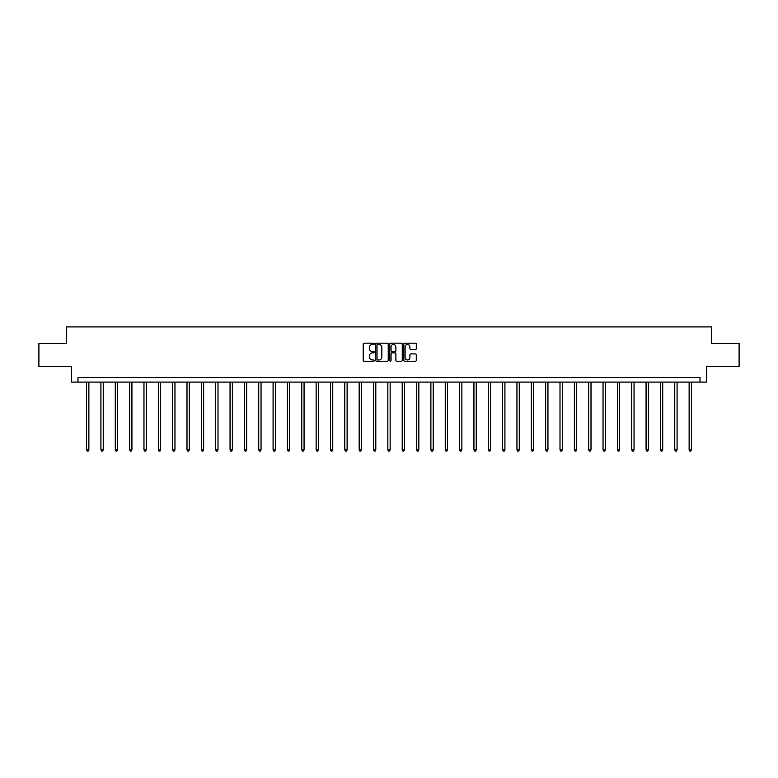 <?xml version="1.0" encoding="UTF-8"?>
<svg xmlns="http://www.w3.org/2000/svg" width="778" height="778" viewBox="0 0 778 778"><rect width="100%" height="100%" fill="white"/><g stroke="black" fill="none" stroke-linecap="round" stroke-linejoin="round"><path stroke-width="1.17" d="M374.286 343.808A0.632 0.632 0 0 0 373.654 343.176L364.065 343.176A0.904 0.904 0 0 0 363.161 344.08L363.161 360.331A0.904 0.904 0 0 0 364.065 361.235L373.654 361.235A0.632 0.632 0 0 0 374.286 360.603A0.632 0.632 0 0 0 373.654 359.971L372.409 359.971A2.888 2.888 0 0 1 369.521 357.083L369.521 355.731A2.888 2.888 0 0 1 372.409 352.842L373.654 352.842A0.632 0.632 0 0 0 374.286 352.21A0.632 0.632 0 0 0 373.654 351.578L372.409 351.578A2.888 2.888 0 0 1 369.521 348.69L369.521 347.328A2.888 2.888 0 0 1 372.409 344.44L373.654 344.44A0.632 0.632 0 0 0 374.286 343.808M415.384 349.546A0.904 0.904 0 0 0 416.279 348.641L416.279 344.08A0.904 0.904 0 0 0 415.384 343.176L404.725 343.176A0.904 0.904 0 0 0 403.831 344.08L403.831 360.331A0.904 0.904 0 0 0 404.725 361.235L415.384 361.235A0.904 0.904 0 0 0 416.279 360.331L416.279 354.826A0.904 0.904 0 0 0 415.384 353.922L410.823 353.922A0.904 0.904 0 0 0 409.918 354.826L409.918 357.559A2.412 2.412 0 0 1 407.507 359.971A2.412 2.412 0 0 1 405.095 357.559L405.095 346.862A2.412 2.412 0 0 1 407.507 344.44A2.412 2.412 0 0 1 409.918 346.862L409.918 348.641A0.904 0.904 0 0 0 410.823 349.546L415.384 349.546M700.015 382.095L706.453 382.095L706.453 366.457L739.1 366.457L739.1 343.468L711.695 343.468L711.695 326.916L66.305 326.916L66.305 343.468L38.9 343.468L38.9 366.457L71.547 366.457L71.547 382.095L700.015 382.095L700.015 377.495L77.985 377.495L77.985 382.095M388.212 344.08A0.904 0.904 0 0 0 387.308 343.176L376.659 343.176A0.904 0.904 0 0 0 375.755 344.08L375.755 360.331A0.904 0.904 0 0 0 376.659 361.235L387.308 361.235A0.904 0.904 0 0 0 388.212 360.331L388.212 344.08M390.692 343.176L401.341 343.176A0.904 0.904 0 0 1 402.245 344.08L402.245 360.331A0.904 0.904 0 0 1 401.341 361.235L396.79 361.235A0.904 0.904 0 0 1 395.885 360.331L395.885 353.737A0.904 0.904 0 0 0 394.981 352.842L391.956 352.842A0.904 0.904 0 0 0 391.052 353.737L391.052 360.603A0.632 0.632 0 0 1 390.42 361.235A0.632 0.632 0 0 1 389.788 360.603L389.788 344.08A0.904 0.904 0 0 1 390.692 343.176M377.651 344.44A0.632 0.632 0 0 0 377.019 345.072L377.019 359.339A0.632 0.632 0 0 0 377.651 359.971L378.954 359.971A2.888 2.888 0 0 0 381.842 357.083L381.842 347.328A2.888 2.888 0 0 0 378.954 344.44L377.651 344.44M395.885 346.9A2.412 2.412 0 0 0 393.464 344.489A2.412 2.412 0 0 0 391.052 346.9L391.052 350.674A0.904 0.904 0 0 0 391.956 351.578L394.981 351.578A0.904 0.904 0 0 0 395.885 350.674L395.885 346.9M86.582 382.095L86.582 449.888L88.877 449.888L88.877 382.095M88.877 449.888L88.196 451.084L87.272 451.084L86.582 449.888M100.926 382.095L100.926 449.888L103.231 449.888L103.231 382.095M103.231 449.888L102.54 451.084L101.617 451.084L100.926 449.888M115.27 382.095L115.27 449.888L117.575 449.888L117.575 382.095M117.575 449.888L116.885 451.084L115.961 451.084L115.27 449.888M129.625 382.095L129.625 449.888L131.92 449.888L131.92 382.095M131.92 449.888L131.229 451.084L130.315 451.084L129.625 449.888M143.969 382.095L143.969 449.888L146.264 449.888L146.264 382.095M146.264 449.888L145.574 451.084L144.659 451.084L143.969 449.888M158.313 382.095L158.313 449.888L160.608 449.888L160.608 382.095M160.608 449.888L159.918 451.084L159.004 451.084L158.313 449.888M172.658 382.095L172.658 449.888L174.962 449.888L174.962 382.095M174.962 449.888L174.272 451.084L173.348 451.084L172.658 449.888M187.002 382.095L187.002 449.888L189.307 449.888L189.307 382.095M189.307 449.888L188.616 451.084L187.692 451.084L187.002 449.888M201.346 382.095L201.346 449.888L203.651 449.888L203.651 382.095M203.651 449.888L202.961 451.084L202.037 451.084L201.346 449.888M215.701 382.095L215.701 449.888L217.996 449.888L217.996 382.095M217.996 449.888L217.305 451.084L216.391 451.084L215.701 449.888M230.045 382.095L230.045 449.888L232.34 449.888L232.34 382.095M232.34 449.888L231.649 451.084L230.735 451.084L230.045 449.888M244.389 382.095L244.389 449.888L246.684 449.888L246.684 382.095M246.684 449.888L246.004 451.084L245.08 451.084L244.389 449.888M258.734 382.095L258.734 449.888L261.038 449.888L261.038 382.095M261.038 449.888L260.348 451.084L259.424 451.084L258.734 449.888M273.078 382.095L273.078 449.888L275.383 449.888L275.383 382.095M275.383 449.888L274.692 451.084L273.768 451.084L273.078 449.888M287.432 382.095L287.432 449.888L289.727 449.888L289.727 382.095M289.727 449.888L289.037 451.084L288.113 451.084L287.432 449.888M301.776 382.095L301.776 449.888L304.072 449.888L304.072 382.095M304.072 449.888L303.381 451.084L302.467 451.084L301.776 449.888M316.121 382.095L316.121 449.888L318.416 449.888L318.416 382.095M318.416 449.888L317.725 451.084L316.811 451.084L316.121 449.888M330.465 382.095L330.465 449.888L332.76 449.888L332.76 382.095M332.76 449.888L332.08 451.084L331.156 451.084L330.465 449.888M344.81 382.095L344.81 449.888L347.114 449.888L347.114 382.095M347.114 449.888L346.424 451.084L345.5 451.084L344.81 449.888M359.154 382.095L359.154 449.888L361.459 449.888L361.459 382.095M361.459 449.888L360.768 451.084L359.844 451.084L359.154 449.888M373.508 382.095L373.508 449.888L375.803 449.888L375.803 382.095M375.803 449.888L375.113 451.084L374.199 451.084L373.508 449.888M387.852 382.095L387.852 449.888L390.148 449.888L390.148 382.095M390.148 449.888L389.457 451.084L388.543 451.084L387.852 449.888M402.197 382.095L402.197 449.888L404.492 449.888L404.492 382.095M404.492 449.888L403.801 451.084L402.887 451.084L402.197 449.888M416.541 382.095L416.541 449.888L418.846 449.888L418.846 382.095M418.846 449.888L418.156 451.084L417.232 451.084L416.541 449.888M430.886 382.095L430.886 449.888L433.19 449.888L433.19 382.095M433.19 449.888L432.5 451.084L431.576 451.084L430.886 449.888M445.24 382.095L445.24 449.888L447.535 449.888L447.535 382.095M447.535 449.888L446.844 451.084L445.92 451.084L445.24 449.888M459.584 382.095L459.584 449.888L461.879 449.888L461.879 382.095M461.879 449.888L461.189 451.084L460.275 451.084L459.584 449.888M473.928 382.095L473.928 449.888L476.224 449.888L476.224 382.095M476.224 449.888L475.533 451.084L474.619 451.084L473.928 449.888M488.273 382.095L488.273 449.888L490.568 449.888L490.568 382.095M490.568 449.888L489.887 451.084L488.963 451.084L488.273 449.888M502.617 382.095L502.617 449.888L504.922 449.888L504.922 382.095M504.922 449.888L504.232 451.084L503.308 451.084L502.617 449.888M516.962 382.095L516.962 449.888L519.266 449.888L519.266 382.095M519.266 449.888L518.576 451.084L517.652 451.084L516.962 449.888M531.316 382.095L531.316 449.888L533.611 449.888L533.611 382.095M533.611 449.888L532.92 451.084L531.996 451.084L531.316 449.888M545.66 382.095L545.66 449.888L547.955 449.888L547.955 382.095M547.955 449.888L547.265 451.084L546.351 451.084L545.66 449.888M560.004 382.095L560.004 449.888L562.3 449.888L562.3 382.095M562.3 449.888L561.609 451.084L560.695 451.084L560.004 449.888M574.349 382.095L574.349 449.888L576.654 449.888L576.654 382.095M576.654 449.888L575.963 451.084L575.039 451.084L574.349 449.888M588.693 382.095L588.693 449.888L590.998 449.888L590.998 382.095M590.998 449.888L590.308 451.084L589.384 451.084L588.693 449.888M603.038 382.095L603.038 449.888L605.342 449.888L605.342 382.095M605.342 449.888L604.652 451.084L603.728 451.084L603.038 449.888M617.392 382.095L617.392 449.888L619.687 449.888L619.687 382.095M619.687 449.888L618.996 451.084L618.082 451.084L617.392 449.888M631.736 382.095L631.736 449.888L634.031 449.888L634.031 382.095M634.031 449.888L633.341 451.084L632.426 451.084L631.736 449.888M646.08 382.095L646.08 449.888L648.375 449.888L648.375 382.095M648.375 449.888L647.685 451.084L646.771 451.084L646.08 449.888M660.425 382.095L660.425 449.888L662.73 449.888L662.73 382.095M662.73 449.888L662.039 451.084L661.115 451.084L660.425 449.888M674.769 382.095L674.769 449.888L677.074 449.888L677.074 382.095M677.074 449.888L676.383 451.084L675.46 451.084L674.769 449.888M689.123 382.095L689.123 449.888L691.418 449.888L691.418 382.095M691.418 449.888L690.728 451.084L689.804 451.084L689.123 449.888"/></g></svg>
